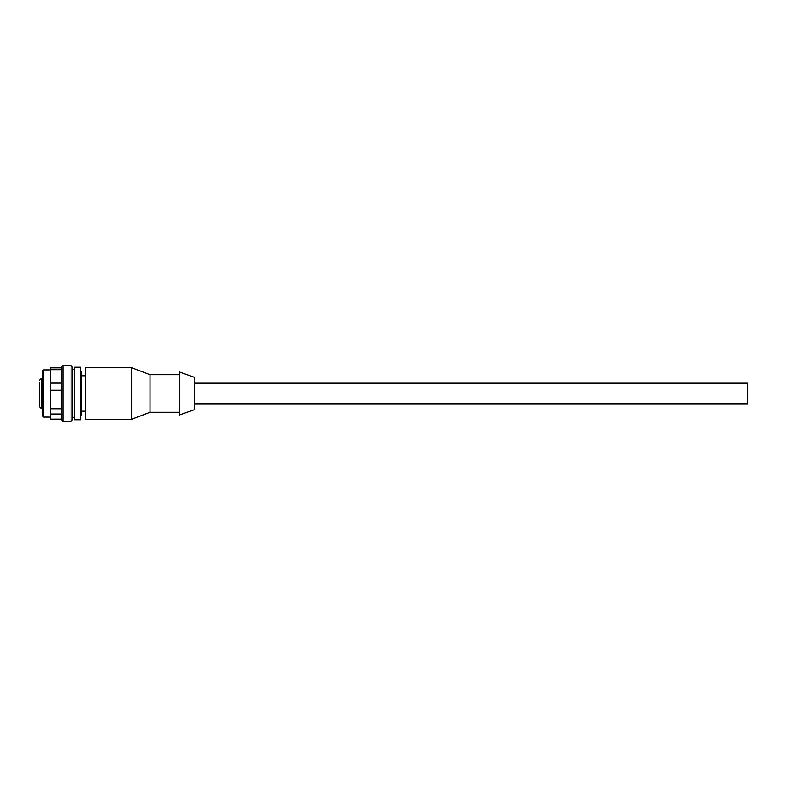 <?xml version="1.0" encoding="UTF-8"?>
<svg xmlns="http://www.w3.org/2000/svg" width="787" height="787" viewBox="0 0 787 787"><rect width="100%" height="100%" fill="white"/><g stroke="black" fill="none" stroke-linecap="round" stroke-linejoin="round"><path stroke-width="1.18" d="M194.291 383.171L747.65 383.171L747.65 403.829L194.291 403.829M194.291 377.268L179.534 372.015L179.534 414.985L194.291 409.732L194.291 377.858M179.534 374.681L150.022 374.681L150.022 412.309L179.534 412.309M131.577 418.379L131.577 367.677L85.468 367.677L85.468 419.323L131.577 419.323L131.577 418.379M39.35 406.23L39.35 382.157M39.35 400.022L39.35 404.006M80.481 415.998L81.779 414.71L81.779 372.29L80.481 370.992M71.076 365.827L71.076 421.163L72.552 419.687L72.552 367.303L71.076 365.827L62.96 365.827L62.96 421.173M62.96 365.827L61.484 367.303L61.484 419.687L62.96 421.163L71.076 421.163M61.484 390.224L50.417 390.224L50.417 408.787L61.484 408.787M61.484 383.112L50.417 383.112L50.417 390.224M61.484 369.683L50.417 369.683L50.417 383.112M61.484 367.834L50.417 367.834L50.417 369.683M61.484 419.166L50.417 419.166L50.417 408.787M61.484 414.041L50.417 414.041M50.417 417.11L43.777 417.11L43.777 369.89L50.417 369.89M43.777 369.89L43.039 370.628L43.039 416.372L43.777 417.11M43.039 415.359L43.039 371.641M74.401 386.476L74.401 419.786L80.481 419.786L80.481 367.214L74.401 367.214L74.401 386.476M43.039 408.483L41.199 408.483L41.199 379.059M150.022 374.681L131.577 367.677M150.022 412.309L131.577 419.323M85.468 375.793L81.779 375.793M85.468 411.207L81.779 411.207M39.35 380.357L41.199 378.517L43.039 378.517M41.199 408.483L39.35 406.643M74.401 417.474L72.552 417.474M74.401 369.516L72.552 369.516"/></g></svg>
